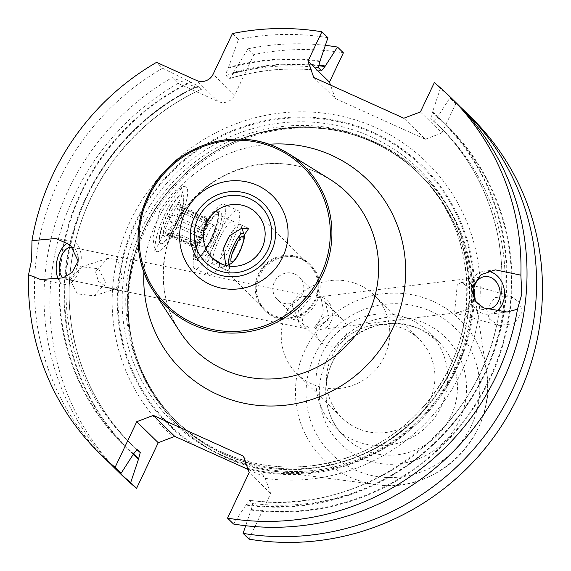 <?xml version="1.0" encoding="UTF-8"?>
<svg xmlns="http://www.w3.org/2000/svg" width="571" height="571" viewBox="0 0 571 571"><rect width="100%" height="100%" fill="white"/><g stroke="black" fill="none" stroke-linecap="round" stroke-linejoin="round"><path stroke-width="0.43" stroke-dasharray="2.85 2.14" d="M95.557 271.796L98.448 281.396L107.412 287.491L116.056 288.726L122.101 277.256L117.976 259.591L107.555 258.399L95.557 271.796M105.778 282.559L94.151 295.842L77.385 293.872L70.162 280.054L81.789 266.771L98.555 268.741L105.778 282.559M292.323 306.199L299.054 320.788L305.107 325.456L308.597 327.24A16.245 9.022 101.6 0 1 304.065 328.246A16.245 9.022 101.6 0 1 298.055 313.472A16.245 9.022 -78.4 0 1 310.617 296.42A16.245 9.022 -78.4 0 1 311.638 296.749C296.506 294.657 291.831 302.837 292.323 306.199M77.899 262.967A16.245 9.022 101.6 0 1 65.437 279.133A16.245 9.022 101.6 0 1 62.996 277.906M295.086 274.151A15.738 15.274 -45.6 0 0 275.736 279.697A15.738 15.274 -45.6 0 0 277.356 299.568A15.738 15.274 -45.6 0 0 281.631 302.487A15.738 15.274 -45.6 0 0 300.981 296.941A15.738 15.274 -45.6 0 0 299.361 277.071A15.738 15.274 -45.6 0 0 295.086 274.151M318.561 297.12L316.912 297.12L320.16 298.676L325.349 302.494L329.695 319.51L313.864 327.611C320.502 319.739 323.6 313.329 323.172 308.376L321.059 298.298L318.561 297.12M338.339 316.462A15.738 15.274 -45.6 0 0 318.989 322.008A15.738 15.274 -45.6 0 0 320.609 341.879A15.738 15.274 -45.6 0 0 324.885 344.798A15.738 15.274 -45.6 0 0 344.234 339.253A15.738 15.274 -45.6 0 0 342.614 319.382A15.738 15.274 -45.6 0 0 338.339 316.462M308.597 327.24L306.698 327.012L303.344 324.985L300.632 309.575L311.638 296.749M265.8 311.381A32.254 31.312 134.4 0 0 274.565 317.362A32.254 31.312 -45.6 0 0 314.243 305.992A32.254 31.312 -45.6 0 0 310.917 265.258A32.254 31.312 -45.6 0 0 302.152 259.277A32.254 31.312 134.4 0 0 262.482 270.647A32.254 31.312 134.4 0 0 265.8 311.381L264.452 310.053A32.254 31.312 134.4 0 1 261.125 269.319A32.254 31.312 134.4 0 1 300.803 257.949A32.254 31.312 -45.6 0 1 309.568 263.938A32.254 31.312 -45.6 0 1 312.887 304.671A32.254 31.312 -45.6 0 1 273.216 316.041A32.254 31.312 134.4 0 1 264.452 310.053M265.001 309.496A31.469 30.548 -45.6 0 1 261.761 269.755A31.469 30.548 -45.6 0 1 300.46 258.663A31.469 30.548 134.4 0 1 309.018 264.501A31.469 30.548 134.4 0 1 312.258 304.243A31.469 30.548 134.4 0 1 273.552 315.335A31.469 30.548 -45.6 0 1 265.001 309.496L212.312 257.949M244.195 235.074L237.25 243.432L231.269 256.022L229.742 264.23M229.649 266.165L229.342 271.368L225.781 265.458M159.709 210.785L152.928 237.5L154.812 250.626L159.63 242.354L168.573 221.191L181.121 197.409L184.269 186.232L173.734 191.592L159.709 210.785M249.006 539.152L270.668 493.544L264.823 477.106L243.396 456.143M264.823 477.106L247.529 469.184A181.35 176.039 134.4 0 0 473.024 266.807A181.35 176.039 134.4 0 0 204.075 145.212A181.35 176.039 134.4 0 0 191.642 443.917M270.668 493.544L249.184 472.531M455.565 102.166A249.991 242.668 -45.6 0 0 440.355 88.526L432.561 111.866A227.351 220.699 134.4 0 1 484.772 374.291A227.351 220.699 134.4 0 1 245.844 505.092L233.56 524.035M245.844 505.092L249.498 500.31L252.675 503.415L251.161 509.51L245.666 525.734M471.011 117.283A249.991 242.668 134.4 0 0 455.801 103.644L449.905 97.877L437.372 117.362L433.967 121.602L430.791 118.497A221.277 214.796 134.4 0 1 438.671 125.813C489.49 174.755 512.323 250.612 497.412 321.188C477.435 433.153 360.487 517.512 249.334 500.232L249.498 500.31A221.277 214.796 134.4 0 0 477.891 377.738A221.277 214.796 134.4 0 0 438.671 125.813L441.847 128.925A221.277 214.796 134.4 0 1 481.067 380.843A221.277 214.796 134.4 0 1 252.675 503.415M318.511 65.173A227.351 220.699 -45.6 0 0 233.553 72.353L248.021 48.799L253.917 54.566A249.991 242.668 134.4 0 1 343.385 52.818M248.021 48.799A249.991 242.668 134.4 0 1 325.377 45.359M327.932 37.7A249.991 242.668 -45.6 0 0 238.464 39.456L232.433 33.553M449.905 97.877A249.991 242.668 134.4 0 1 460.276 106.905M110.774 464.18A249.991 242.668 134.4 0 1 172.135 77.606L195.275 86.885A227.351 220.699 -45.6 0 0 133.25 454.523M121.38 474.687A249.991 242.668 134.4 0 1 178.031 83.373L172.135 77.606M440.355 88.526L434.324 82.631M105.928 459.569A249.991 242.668 -45.6 0 1 162.585 68.256L156.554 62.353M313.772 77.506L335.256 98.519L330.502 85.065M335.256 98.519L425.331 139.245L403.847 118.226M455.801 103.644L441.883 132.957L420.399 111.945M425.331 139.245L441.883 132.957M253.917 54.566L234.631 95.193L213.147 74.173M178.031 83.373L218.072 101.474A12.591 12.219 -45.6 0 0 234.631 95.193M265.308 478.377A186.817 181.35 -45.6 0 0 477.649 259.791A186.817 181.35 -45.6 0 0 207.18 137.511A186.817 181.35 -45.6 0 0 173.57 436.901M486.613 309.411L494.793 297.627L510.024 295.892L519.482 302.23L522.229 311.916L514.05 323.7L498.818 325.434L489.361 319.096L486.613 309.411M433.981 121.616L433.967 121.602A221.277 214.796 134.4 0 1 441.847 128.925L433.981 121.616M430.791 118.497L432.561 111.866M250.905 510.046A227.351 220.699 -45.6 0 0 489.839 379.251A227.351 220.699 -45.6 0 0 437.622 116.827M319.881 61.575A226.78 220.142 -45.6 0 0 228.164 68.063C226.202 72.588 225.488 75.072 226.016 75.515L229.192 78.62C229.67 79.169 231.019 77.299 233.232 73.024L233.553 72.353M195.275 86.885L201.463 89.297C136.333 118.554 86.813 181.028 73.452 250.783C58.906 321.109 81.774 396.538 132.372 445.273A221.277 214.796 134.4 0 1 201.42 89.162L198.244 86.057L190.864 82.224A226.78 220.142 -45.6 0 0 133.671 453.731M321.544 70.775A221.277 214.796 134.4 0 0 229.192 78.62L229.456 78.67C259.855 69.484 290.61 66.878 321.709 70.854M228.164 68.063L228.486 67.399A227.351 220.699 134.4 0 1 320.138 61.04M133.421 454.266A227.351 220.699 134.4 0 1 190.207 81.924L190.864 82.224M228.486 67.399L238.464 39.456M162.585 68.256L190.207 81.924M177.16 424.153A174.854 169.737 134.4 0 0 224.674 456.6A174.854 169.737 -45.6 0 0 439.727 394.968A174.854 169.737 -45.6 0 0 421.712 174.162A174.854 169.737 -45.6 0 0 374.198 141.708A174.854 169.737 134.4 0 0 159.152 203.34A174.854 169.737 134.4 0 0 177.16 424.153L178.245 425.209A174.854 169.737 134.4 0 1 160.23 204.404A174.854 169.737 134.4 0 1 375.283 142.771A174.854 169.737 134.4 0 1 422.797 175.218A174.854 169.737 134.4 0 1 470.818 269.219A174.854 169.737 134.4 0 1 273.273 471.154A174.854 169.737 134.4 0 1 225.759 457.657A174.854 169.737 134.4 0 1 178.245 425.209M335.084 427.579A66.871 64.916 134.4 0 0 353.256 439.991A66.871 64.916 -45.6 0 0 435.502 416.423A66.871 64.916 -45.6 0 0 428.614 331.972A66.871 64.916 -45.6 0 0 410.442 319.56A66.871 64.916 134.4 0 0 328.197 343.135A66.871 64.916 134.4 0 0 335.084 427.579L344.813 437.1A66.871 64.916 134.4 0 1 337.925 352.65A66.871 64.916 134.4 0 1 420.17 329.082A66.871 64.916 -45.6 0 1 438.342 341.494L420.292 329.167C392.891 318.425 367.981 323.307 345.576 343.821C319.667 368.787 319.439 413.604 344.813 437.1A66.871 64.916 134.4 0 0 362.985 449.513A66.871 64.916 -45.6 0 0 445.23 425.937A66.871 64.916 -45.6 0 0 438.342 341.494L428.614 331.972M357.132 428.221A55.073 53.46 134.4 0 1 342.172 418.001A55.073 53.46 134.4 0 1 336.497 348.46A55.073 53.46 134.4 0 1 404.225 329.046A55.073 53.46 -45.6 0 1 419.193 339.267A55.073 53.46 -45.6 0 1 424.867 408.815A55.073 53.46 -45.6 0 1 357.132 428.221M296.999 373.812A55.073 53.46 134.4 0 0 311.966 384.033A55.073 53.46 -45.6 0 0 379.694 364.619A55.073 53.46 -45.6 0 0 374.026 295.079A55.073 53.46 -45.6 0 0 359.059 284.858A55.073 53.46 134.4 0 0 291.324 304.264A55.073 53.46 134.4 0 0 296.999 373.812L342.172 418.001M77.977 256.607A16.245 9.022 -78.4 0 0 73.366 247.814M55.801 238.478L73.074 242.033A21.634 12.012 -78.4 0 1 81.082 261.711A21.634 12.012 101.6 0 1 64.352 284.415A21.634 12.012 101.6 0 1 58.442 279.305M73.074 242.033A21.634 12.012 -78.4 0 0 67.585 243.053M316.912 297.12A16.245 13.283 -97 0 1 317.376 297.056A16.245 13.283 -97 0 1 332.579 315.906A16.245 13.283 83 0 1 321.316 329.31A16.245 13.283 83 0 1 313.864 327.611M473.502 291.745L461.882 282.324L457.271 284.387L454.587 312.965L456.836 312.737L467.228 309.446L474.687 298.654M477.17 303.272A16.245 13.283 83 0 0 485.072 308.64M507.134 312.009L489.454 314.171A21.634 17.687 83 0 1 469.205 289.069A21.634 17.687 -97 0 1 484.201 271.225A21.634 17.687 -97 0 1 488.462 271.332M489.454 314.171A21.634 17.687 83 0 0 495.778 311.845M177.467 225.21A35.402 8.015 114.3 0 0 185.975 187.002A35.402 8.015 114.3 0 0 165.304 213.318A35.402 8.015 -65.7 0 0 156.804 251.525A35.402 8.015 -65.7 0 0 177.467 225.21M160.365 243.639A26.751 6.06 -65.7 0 0 175.982 223.753A26.751 6.06 114.3 0 0 182.406 194.889A26.751 6.06 114.3 0 0 166.796 214.767A26.751 6.06 -65.7 0 0 160.365 243.639L160.715 243.796A26.751 6.06 114.3 0 0 176.332 223.911A26.751 6.06 114.3 0 0 182.756 195.046A26.751 6.06 114.3 0 0 167.146 214.924A26.751 6.06 114.3 0 0 160.715 243.796M168.559 216.316A18.486 4.19 114.3 0 0 165.212 236.208A18.486 4.19 114.3 0 0 174.912 222.526A18.486 4.19 114.3 0 0 180.029 203.433A18.486 4.19 114.3 0 0 168.559 216.316M206.609 221.27L182.349 210.299L180.807 206.859L181.114 212.298C182.477 216.987 181.628 219.585 178.552 220.085L175.475 222.711L175.604 226.294L202.163 238.3A6.195 1.406 114.3 0 0 198.051 244.566A3.54 0.799 -65.7 0 1 195.575 248.142A3.54 0.799 -65.7 0 1 195.553 246.665A6.16 1.392 114.3 0 0 195.518 244.088A6.16 1.392 114.3 0 0 194.012 245.152A3.54 0.799 -65.7 0 1 193.148 245.766A3.54 0.799 -65.7 0 1 194.454 241.055A6.195 1.406 114.3 0 0 197.016 233.268A3.54 0.799 -65.7 0 1 198.023 229.706A3.54 0.799 -65.7 0 1 199.964 227.058A6.195 1.406 114.3 0 0 204.075 220.791A3.54 0.799 -65.7 0 1 206.552 217.216A3.54 0.799 -65.7 0 1 206.574 218.7A6.16 1.392 114.3 0 0 206.609 221.27A6.16 1.392 114.3 0 0 208.115 220.206A3.54 0.799 -65.7 0 1 208.979 219.592A3.54 0.799 -65.7 0 1 207.673 224.303A6.195 1.406 114.3 0 0 205.11 232.09A3.54 0.799 -65.7 0 1 204.104 235.652A3.54 0.799 -65.7 0 1 202.163 238.3M195.575 248.142L167.189 235.309L169.002 234.66C165.933 235.894 166.761 235.202 171.493 232.561C176.246 230.199 177.617 228.107 175.604 226.294M193.148 245.766L164.969 233.025L171.257 233.125L169.002 234.66L195.553 246.665M164.969 233.025L167.895 229.05L194.454 241.055M206.552 217.216L178.166 204.382L177.524 208.786C179.044 213.982 177.674 216.074 173.406 215.053L169.394 216.759L170.465 221.262C173.663 224.596 172.813 227.194 167.895 229.05M178.166 204.382L180.022 206.695L206.574 218.7M208.115 220.206L181.564 208.201C183.02 211.484 182.506 210.977 180.022 206.695M198.972 230.634A12.198 2.762 114.3 0 0 196.039 243.788A12.198 2.762 114.3 0 0 203.155 234.731A12.198 2.762 114.3 0 0 206.088 221.569A12.198 2.762 114.3 0 0 198.972 230.634M207.352 234.417A12.198 2.762 114.3 0 0 204.418 247.578A12.198 2.762 114.3 0 0 207.187 245.744A12.198 2.762 114.3 0 0 211.534 238.514A12.198 2.762 -65.7 0 0 214.917 228.643A12.198 2.762 -65.7 0 0 214.468 225.359A12.198 2.762 -65.7 0 0 207.352 234.417M223.532 248.449A23.604 5.346 114.3 0 0 220.67 267.442A23.604 5.346 114.3 0 0 222.069 267.371A23.604 5.346 114.3 0 0 231.269 256.022A23.604 5.346 114.3 0 0 234.445 249.905A23.604 5.346 -65.7 0 0 237.25 243.432A23.604 5.346 114.3 0 0 240.983 225.531A23.604 5.346 114.3 0 0 240.113 224.432A23.604 5.346 114.3 0 0 229.506 235.859M227.458 246.743A23.604 5.346 114.3 0 0 233.132 221.277A23.604 5.346 114.3 0 0 219.357 238.814A23.604 5.346 114.3 0 0 213.682 264.287A23.604 5.346 114.3 0 0 227.458 246.743M229.485 248.728A35.402 8.015 -65.7 0 1 208.822 275.044A35.402 8.015 -65.7 0 1 217.33 236.837A35.402 8.015 114.3 0 1 237.993 210.521A35.402 8.015 114.3 0 1 229.485 248.728M224.025 204.211A35.402 8.015 114.3 0 1 215.524 242.418A35.402 8.015 -65.7 0 1 194.854 268.727A35.402 8.015 -65.7 0 1 203.362 230.52A35.402 8.015 114.3 0 1 224.025 204.211L237.993 210.521M214.039 240.962A26.751 6.06 -65.7 0 1 198.422 260.84A26.751 6.06 -65.7 0 1 204.846 231.976A26.751 6.06 114.3 0 1 220.463 212.091A26.751 6.06 114.3 0 1 214.039 240.962M201.356 230.399A26.751 6.06 114.3 0 0 194.932 259.263A26.751 6.06 114.3 0 0 196.517 259.177A26.751 6.06 114.3 0 0 210.542 239.385A26.751 6.06 114.3 0 0 217.951 211.762A26.751 6.06 114.3 0 0 216.973 210.513A26.751 6.06 114.3 0 0 201.356 230.399M202.191 230.841A25.966 5.881 114.3 0 0 197.495 258.777A25.966 5.881 114.3 0 0 211.106 239.57A25.966 5.881 114.3 0 0 218.3 212.762A25.966 5.881 114.3 0 0 202.191 230.841M309.018 264.501L256.322 212.954A31.469 30.548 134.4 0 1 259.569 252.696A31.469 30.548 134.4 0 1 220.863 263.788A31.469 30.548 -45.6 0 1 220.599 263.666M329.553 179.08A109.375 106.17 -45.6 0 0 317.633 172.735A109.375 106.17 134.4 0 0 190.279 202.077A109.375 106.17 134.4 0 0 180.051 331.901C152.914 291.938 159.53 232.211 195.675 196.874C227.058 164.241 278.477 154.32 317.776 172.806L329.553 179.08M143.921 272.124A132.943 129.046 134.4 0 1 268.998 144.27M233.232 73.024A226.78 220.142 134.4 0 1 318.368 65.729M437.372 117.362A226.78 220.142 134.4 0 1 489.333 379.023A226.78 220.142 134.4 0 1 251.161 509.51M133.543 454.016A226.78 220.142 134.4 0 1 195.932 87.177M136.74 449.42A221.277 214.796 134.4 0 1 132.372 445.273L129.196 442.168A221.277 214.796 134.4 0 1 198.244 86.057M226.016 75.515A221.277 214.796 134.4 0 1 318.375 67.671M137.054 449.463A221.277 214.796 134.4 0 1 129.196 442.168L137.061 449.47M246.094 504.557A226.78 220.142 -45.6 0 0 484.265 374.062A226.78 220.142 -45.6 0 0 432.304 112.401M218.072 101.474L196.595 80.461M196.146 445.944A180.536 175.247 134.4 0 1 203.062 146.768A180.536 175.247 134.4 0 1 472.417 268.548A180.536 175.247 134.4 0 1 242.989 467.121M220.492 454.58A176.432 171.264 134.4 0 1 139.338 224.924A176.432 171.264 134.4 0 1 371.357 136.862A176.432 171.264 -45.6 0 1 452.51 366.518A176.432 171.264 -45.6 0 1 220.492 454.58M222.376 452.275A173.284 168.209 134.4 0 1 175.29 420.12A173.284 168.209 134.4 0 1 157.439 201.299A173.284 168.209 134.4 0 1 370.55 140.223A173.284 168.209 -45.6 0 1 417.644 172.378L419.535 174.234A173.284 168.209 -45.6 0 0 372.449 142.072A173.284 168.209 134.4 0 0 159.33 203.148A173.284 168.209 134.4 0 0 177.181 421.969A173.284 168.209 134.4 0 0 224.267 454.131A173.284 168.209 -45.6 0 0 437.386 393.055A173.284 168.209 -45.6 0 0 419.535 174.234C405.76 160.794 390.079 150.087 372.492 142.108C309.646 112.608 228.279 128.461 178.802 179.908C111.802 244.402 111.081 360.694 177.181 421.969L175.29 420.12C189.065 433.553 204.746 444.267 222.326 452.246C285.172 481.746 366.546 465.886 416.031 414.432C483.016 349.952 483.744 233.667 417.644 172.378A173.284 168.209 -45.6 0 1 435.495 391.199A173.284 168.209 -45.6 0 1 222.376 452.275M224.367 454.359A173.391 168.309 134.4 0 1 144.606 228.664A173.391 168.309 134.4 0 1 372.635 142.115A173.391 168.309 -45.6 0 1 452.389 367.81A173.391 168.309 -45.6 0 1 224.367 454.359M433.239 301.445A97.527 94.672 134.4 0 1 486.528 371.971A97.527 94.672 134.4 0 1 376.346 484.601A97.527 94.672 134.4 0 1 349.845 477.078A97.527 94.672 134.4 0 1 304.985 350.123A97.527 94.672 134.4 0 1 433.239 301.445M430.634 311.209A88.184 85.607 134.4 0 1 471.196 426.002A88.184 85.607 134.4 0 1 355.226 470.019A88.184 85.607 134.4 0 1 314.664 355.233A88.184 85.607 134.4 0 1 430.634 311.209M360.972 457.913A74.744 72.553 134.4 0 1 326.598 360.622A74.744 72.553 134.4 0 1 424.888 323.314A74.744 72.553 134.4 0 1 459.262 420.606A74.744 72.553 134.4 0 1 360.972 457.913M178.552 220.085L205.11 232.09M177.524 208.786L204.075 220.791M173.406 215.053L199.964 227.058M170.465 221.262L197.016 233.268M167.46 233.146L194.012 245.152M171.493 232.561L198.051 244.566M181.114 212.298L207.673 224.303M230.391 263.966A16.887 3.826 114.3 0 0 239.249 251.468A16.887 3.826 -65.7 0 0 243.924 234.031M213.682 264.287L198.323 257.343A23.604 5.346 114.3 0 1 203.99 231.869A23.604 5.346 -65.7 0 1 217.772 214.332A23.604 5.346 -65.7 0 1 212.098 239.799A23.604 5.346 114.3 0 1 198.323 257.343L198.587 257.228C198.872 256.615 201.242 258.263 210.949 239.392C215.681 228.985 218.058 221.17 218.065 215.945L217.708 214.289L233.132 221.277M202.327 230.977A25.174 5.703 114.3 0 0 195.889 257.878A25.174 5.703 114.3 0 0 210.97 239.435A25.174 5.703 -65.7 0 0 217.415 212.533A25.174 5.703 -65.7 0 0 202.327 230.977M116.056 288.726L94.151 295.842M65.437 279.133L304.065 328.246M320.609 341.879L303.344 324.985M299.054 320.788L277.356 299.568M310.917 265.258L309.568 263.938M421.712 174.162L422.797 175.218M273.273 471.154L376.346 484.601C437.964 495.007 498.29 433.339 486.528 371.971L470.818 269.219M374.026 295.079L419.193 339.267M342.614 319.382L325.349 302.494M321.059 298.298L299.361 277.071M71.989 247.307L310.617 296.42M107.555 258.399L81.789 266.771M40.605 279.526L64.352 284.415M484.858 276.571L317.376 297.056M488.805 308.825L456.836 312.737M455.073 312.951L321.316 329.31M454.587 312.965L498.818 325.434M461.882 282.324L510.024 295.892M495.314 269.862L484.201 271.225M184.269 186.232L185.975 187.002M154.812 250.626L156.804 251.525M168.431 234.895L165.212 236.208M182.335 210.085L180.029 203.433M195.518 244.088L171.257 233.125M208.979 219.592L180.807 206.859M196.039 243.788L204.418 247.578M206.088 221.569L214.468 225.359M207.187 245.744L213.383 238.25L214.917 228.643M220.67 267.442L229.342 271.368M226.387 265.601L222.069 267.371M242.004 228.486L240.983 225.531M240.113 224.432L248.792 228.357M194.854 268.727L208.822 275.044M194.932 259.263L198.422 260.84M197.495 258.777L196.517 259.177M218.3 212.762L217.951 211.762M216.973 210.513L220.463 212.091"/><path stroke-width="0.86" d="M77.977 256.607A16.245 9.022 -78.4 0 1 77.999 262.089A16.245 9.022 101.6 0 1 77.899 262.967M62.996 277.906A16.245 9.022 101.6 0 1 59.42 264.359A16.245 9.022 -78.4 0 1 71.989 247.307A16.245 9.022 -78.4 0 1 73.366 247.814M229.742 264.23L229.649 266.165M225.781 265.458L223.532 248.449L229.506 235.859L240.784 228.807L248.792 228.357L244.195 235.074M251.468 195.168A43.275 42.004 -45.6 0 0 194.561 216.766A43.275 42.004 -45.6 0 0 214.468 273.095A43.275 42.004 -45.6 0 0 271.375 251.497A43.275 42.004 -45.6 0 0 251.468 195.168M210.278 284.558A55.073 53.46 134.4 0 1 184.947 212.876A55.073 53.46 134.4 0 1 257.371 185.382A55.073 53.46 -45.6 0 1 282.702 257.071A55.073 53.46 -45.6 0 1 210.278 284.558M136.762 421.705L115.106 467.314A249.991 242.668 -45.6 0 1 99.896 453.674A249.991 242.668 -45.6 0 1 28.55 274.779L40.605 279.526L63.038 277.891L72.053 272.495L78.198 261.118L70.454 245.073L55.801 238.478L31.955 240.691A249.991 242.668 -45.6 0 1 156.554 62.353L196.595 80.461A12.591 12.219 134.4 0 0 213.147 74.173L232.433 33.553A249.991 242.668 -45.6 0 1 321.901 31.798L307.983 61.118L313.772 77.506L403.847 118.226L420.399 111.945L434.324 82.631A249.991 242.668 -45.6 0 1 449.534 96.271A249.991 242.668 -45.6 0 1 520.88 275.158L495.314 269.862L481.039 274.694L471.232 288.826L475.329 301.281L483.68 307.94L507.134 312.009L517.476 309.246A249.991 242.668 -45.6 0 1 227.529 518.14L249.184 472.531L243.396 456.143L153.314 415.417L136.762 421.705L158.246 442.718L174.747 436.38L153.314 415.417M133.25 454.523A227.351 220.699 -45.6 0 0 138.489 459.22L130.695 482.559L136.59 488.326L158.246 442.718M138.489 459.22L140.252 452.589A221.277 214.796 134.4 0 1 136.74 449.42M99.896 453.674L105.928 459.569A249.991 242.668 -45.6 0 0 121.138 473.209L133.671 453.731L137.061 449.47L140.252 452.589M121.138 473.209L115.106 467.314M248.092 469.441L174.747 436.38M449.534 96.271L455.565 102.166A249.991 242.668 -45.6 0 1 497.926 390.564A249.991 242.668 -45.6 0 1 233.56 524.035L227.529 518.14M245.666 525.734L243.11 533.385L249.006 539.152A249.991 242.668 134.4 0 0 513.372 405.681A249.991 242.668 134.4 0 0 471.011 117.283L465.115 111.516A249.991 242.668 134.4 0 1 507.476 399.914A249.991 242.668 134.4 0 1 243.11 533.385M325.377 45.359A249.991 242.668 134.4 0 1 337.49 47.05L343.385 52.818L329.46 82.131L307.983 61.118M321.709 70.854L318.375 67.671L319.881 61.575L327.932 37.7L321.901 31.798M460.276 106.905A249.991 242.668 134.4 0 1 465.115 111.516M130.695 482.559A249.991 242.668 134.4 0 1 115.485 468.919A249.991 242.668 134.4 0 1 110.774 464.18M136.59 488.326A249.991 242.668 134.4 0 1 121.38 474.687L115.485 468.919M520.88 275.158L521.773 294.208L517.476 309.246M28.55 274.779L31.669 259.655L31.955 240.691M321.544 70.775L324.949 66.529L337.49 47.05M330.502 85.065L329.46 82.131M325.206 65.993A227.351 220.699 -45.6 0 0 318.511 65.173M58.442 279.305A21.634 12.012 101.6 0 1 56.343 264.737A21.634 12.012 -78.4 0 1 67.585 243.053M477.17 303.272A16.245 13.283 83 0 1 473.595 289.975A16.245 13.283 -97 0 1 484.858 276.571A16.245 13.283 -97 0 1 500.068 295.421A16.245 13.283 83 0 1 488.805 308.825A16.245 13.283 83 0 1 485.072 308.64M474.687 298.654L473.502 291.745M488.462 271.332A21.634 17.687 -97 0 1 504.457 296.328A21.634 17.687 83 0 1 495.778 311.845M229.506 235.859A23.604 5.346 -65.7 0 0 226.337 241.976A23.604 5.346 114.3 0 0 223.532 248.449M212.312 257.949A31.469 30.548 -45.6 0 1 209.072 218.208A31.469 30.548 -45.6 0 1 247.771 207.116A31.469 30.548 134.4 0 1 256.322 212.954C265.101 222.312 267.321 233.289 262.974 245.901C259.619 254.016 253.959 259.919 245.994 263.616C237.415 267.242 228.992 267.271 220.741 263.702L212.312 257.949A31.469 30.548 -45.6 0 0 220.599 263.666M249.784 198.708A39.335 38.186 -45.6 0 0 198.051 218.343A39.335 38.186 -45.6 0 0 216.145 269.555A39.335 38.186 -45.6 0 0 267.878 249.912A39.335 38.186 -45.6 0 0 249.784 198.708M193.226 323.207A97.034 94.194 -45.6 0 0 320.831 274.772A97.034 94.194 -45.6 0 0 276.2 148.467A97.034 94.194 134.4 0 0 148.588 196.902A97.034 94.194 134.4 0 0 193.226 323.207M277.035 147.468L287.763 153.185L329.553 179.08A109.375 106.17 -45.6 0 1 364.783 321.259A109.375 106.17 -45.6 0 1 224.11 369.694A109.375 106.17 134.4 0 1 180.051 331.901L153.242 290.696C128.404 254.052 134.763 199.871 167.574 168.331C195.696 139.567 241.533 130.816 277.035 147.468A98.412 95.528 -45.6 0 1 287.763 153.185A98.412 95.528 -45.6 0 1 319.467 281.118A98.412 95.528 -45.6 0 1 192.891 324.699A98.412 95.528 134.4 0 1 153.242 290.696A98.412 95.528 134.4 0 1 162.442 173.884A98.412 95.528 134.4 0 1 277.021 147.461M268.998 144.27A132.943 129.046 134.4 0 1 331.551 155.262A132.943 129.046 -45.6 0 1 392.705 328.318A132.943 129.046 -45.6 0 1 217.872 394.675A132.943 129.046 134.4 0 1 143.921 272.124M318.368 65.729A226.78 220.142 134.4 0 1 324.949 66.529M138.739 458.684A226.78 220.142 134.4 0 1 133.543 454.016M230.391 263.966C233.525 262.403 236.68 258.278 239.856 251.575C244.124 241.019 245.48 235.173 243.924 234.031A16.887 3.826 -65.7 0 0 233.453 245.794A16.887 3.826 114.3 0 0 230.391 263.966L226.387 265.601M239.799 251.468A14.104 3.198 114.3 0 0 243.403 236.394A14.104 3.198 114.3 0 0 234.952 246.729A14.104 3.198 114.3 0 0 231.341 261.796A14.104 3.198 114.3 0 0 239.799 251.468M243.924 234.031L242.004 228.486"/></g></svg>
